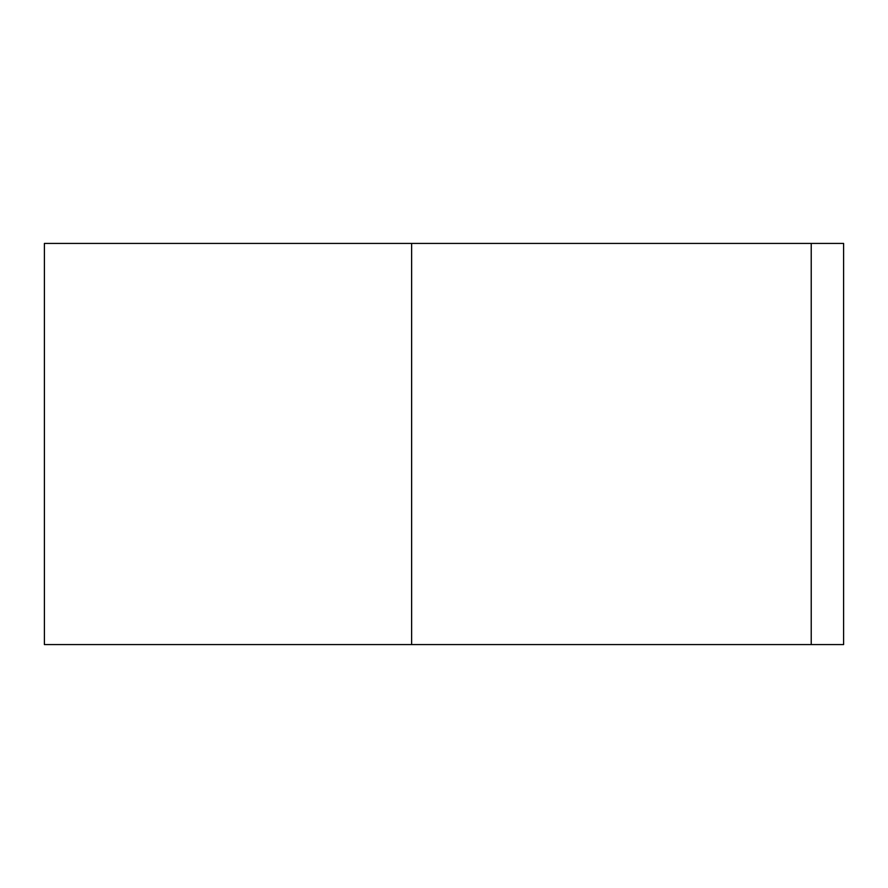 <?xml version="1.0" encoding="UTF-8"?>
<svg xmlns="http://www.w3.org/2000/svg" width="888" height="888" viewBox="0 0 888 888"><rect width="100%" height="100%" fill="white"/><g stroke="black" fill="none" stroke-linecap="round" stroke-linejoin="round"><path stroke-width="1.33" d="M811.221 243.423L811.221 644.577L843.6 644.577L843.6 243.423L44.4 243.423L44.4 644.577L411.621 644.577L411.621 243.423M811.221 644.577L411.621 644.577"/></g></svg>
